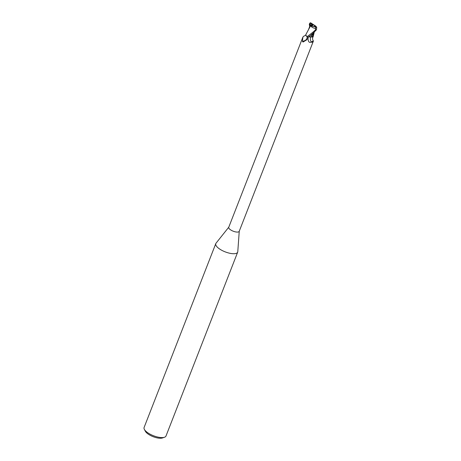 <?xml version="1.0" encoding="UTF-8"?>
<svg xmlns="http://www.w3.org/2000/svg" width="461" height="461" viewBox="0 0 461 461"><rect width="100%" height="100%" fill="white"/><g stroke="black" fill="none" stroke-linecap="round" stroke-linejoin="round"><path stroke-width="0.69" d="M228.794 227.158L216.025 243.201A11.75 4.27 21.3 0 0 215.783 243.621A11.75 4.27 21.3 0 0 219.643 249.021A11.75 4.27 21.3 0 0 230.702 253.441A11.75 4.27 21.3 0 0 237.68 252.155A11.75 4.27 21.3 0 0 237.784 251.683L239.247 231.232M306.698 36.396L307.164 37.197L307.222 38.954L306.732 39.836L303.004 42.055L302.358 41.202L302.952 36.949L228.748 227.261A5.613 2.04 21.3 0 0 230.592 229.843A5.613 2.04 21.3 0 0 235.871 231.952A5.613 2.04 21.3 0 0 239.207 231.341L313.405 41.023C312.397 39.571 312.333 38.056 313.215 36.482A5.042 1.832 21.3 0 0 313.319 36.079M215.783 243.621L144.097 427.491A11.75 4.27 21.3 0 0 144.356 429.381A11.75 4.27 21.3 0 0 147.958 432.891A11.75 4.27 21.3 0 0 164.519 437.241A11.75 4.27 21.3 0 0 165.989 436.031L237.68 252.155M309.734 26.513L310.489 24.612L312.051 26.283L314.846 26.617A2.645 0.962 21.3 0 0 315.422 26.6L316.793 27.62M311.521 25.199L311.59 24.514L312.639 25.585L310.921 24.992M314.569 25.361L315.197 25.781L314.569 25.361A2.645 0.962 21.3 0 0 311.59 24.514M144.356 429.381L145.365 431.266A9.986 3.63 21.3 0 0 148.425 434.25A9.986 3.63 21.3 0 0 162.502 437.95L164.519 437.241M305.827 34.661L306.294 36.021L305.833 34.656M302.952 36.949L303.793 36.148C305.695 35.376 306.346 34.967 305.747 34.915A5.042 1.832 21.3 0 0 305.793 35.197L307.014 36.696A5.872 2.132 21.3 0 0 308.034 37.197C310.593 35.48 313.411 32.996 316.488 29.758L316.684 27.464M310.645 36.978A6.391 6.379 134.7 0 0 311.233 42.003C309.631 43 308.576 42.182 308.063 39.548L308.075 37.111M311.803 42.395C314.045 40.729 313.855 40.597 311.233 42.003M314.125 32.258L312.016 36.926L313.301 36.183L311.648 37.036A5.042 1.832 21.3 0 0 313.215 36.482M307.164 37.197A6.068 4.575 15.5 0 1 302.358 41.202M305.983 34.385A5.042 1.832 21.3 0 0 305.747 34.915M308.305 36.903L312.028 36.961M305.862 34.592L305.793 35.197M311.993 36.972L313.301 36.171M309.17 36.644L309.89 36.724M313.273 33.019L310.702 36.943L312.051 36.915L310.674 36.989M311.284 25.119L312.662 25.234M314.385 26.692L313.987 26.058L315.797 26.686A2.645 0.962 21.3 0 0 315.197 25.781M315.797 26.686L314.903 25.58L311.077 23.269A4.114 1.492 21.3 0 0 310.535 23.309L311.596 24.024L311.619 25.142M313.987 26.058L314.39 26.692M310.702 36.943L308.317 36.892M310.708 25.591C311.434 27.216 313.123 28.144 315.785 28.386M308.622 29.406L310.72 25.614M314.846 26.617L315.941 27.355L315.295 28.352L315.589 29.711C314.275 31.169 311.417 33.497 307.014 36.696M309.308 24.836L310.265 25.182M310.455 22.733L309.711 24.98L310.322 25.032M309.677 26.634L309.337 23.926L310.322 23.2M310.887 23.05L309.804 23.079L309.994 23.332M310.495 24.577L310.76 25.672M309.861 26.225L309.994 26.882L309.861 26.225M315.871 26.202L310.945 22.987M316.119 27.072L316.292 26.629L315.791 26.133M316.292 26.629L315.906 26.404M310.178 23.131L310.535 23.309M312.172 24.007A2.645 0.962 21.3 0 0 311.596 24.024M308.242 37.041A8.828 8.805 134.7 0 0 308.063 39.548M309.959 25.05L309.976 25.902M315.589 29.711A5.878 2.132 21.3 0 0 316.488 29.758M315.941 27.355A4.114 1.492 21.3 0 0 316.482 27.314M308.697 29.25L305.85 34.604M314.246 32.143L313.296 36.212M309.769 26.392L308.461 29.735"/></g></svg>
